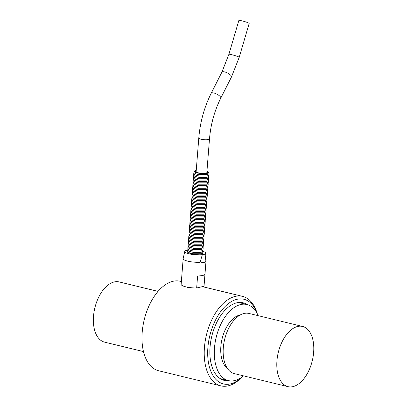 <?xml version="1.0" encoding="UTF-8"?>
<svg xmlns="http://www.w3.org/2000/svg" width="407" height="407" viewBox="0 0 407 407"><rect width="100%" height="100%" fill="white"/><g stroke="black" fill="none" stroke-linecap="round" stroke-linejoin="round"><path stroke-width="0.61" d="M196.24 170.401A7.189 1.623 4.5 0 0 197.247 172.889A7.189 1.623 4.5 0 0 198.86 173.214A7.189 1.623 4.5 0 0 203.922 173.611A7.189 1.623 4.5 0 0 207.275 173.296A7.189 1.623 4.5 0 0 206.944 171.24M187.82 252.386A7.804 1.765 -175.5 0 1 188.156 252.238M202.126 253.337A7.804 1.765 -175.5 0 1 202.442 253.536M202.844 252.63A7.804 1.765 -175.5 0 1 202.956 252.971A7.804 1.765 -175.5 0 1 201.434 253.876A7.804 1.765 -175.5 0 1 192.674 253.851A7.804 1.765 -175.5 0 1 187.398 251.75A7.804 1.765 -175.5 0 1 187.561 251.424M187.708 252.299A7.804 1.765 -175.5 0 1 188.034 252.137M202.269 253.256A7.804 1.765 -175.5 0 1 202.564 253.469M205.861 260.892A11.477 2.595 4.5 0 0 206.054 260.48A11.477 2.595 4.5 0 0 206.054 260.399L205.632 253.108A10.49 2.371 -175.5 0 1 204.553 254.11C205.047 255.265 205.484 257.524 205.861 260.892L205.8 261.696A11.477 2.595 -175.5 0 1 199.847 263.08L202.355 254.624L204.553 254.11M202.355 254.624A10.49 2.371 -175.5 0 1 190.802 254.192A10.49 2.371 -175.5 0 1 184.732 251.465L183.175 258.598A11.477 2.595 4.5 0 0 183.165 258.679A11.477 2.595 4.5 0 0 198.682 262.317A11.477 2.595 4.5 0 0 199.908 262.281M183.165 258.679L181.146 284.34A11.477 2.595 4.5 0 0 196.662 287.978L197.609 275.946A11.477 2.595 4.5 0 0 204.955 274.237L204.009 286.269A11.477 2.595 4.5 0 0 204.034 286.141L206.054 260.48M143.462 351.572L104.553 342.129A30.973 17.496 -76.4 0 1 94.856 307.906A30.973 17.496 -76.4 0 1 119.165 281.934L158.069 291.381M257.29 313.822L256.944 312.713A46.042 26.012 103.6 0 0 242.577 296.382A46.042 26.012 103.6 0 0 206.441 334.986A46.042 26.012 103.6 0 0 220.859 385.867A46.042 26.012 103.6 0 0 241.112 377.935L241.926 377.111M220.859 385.867L158.613 370.757A46.042 26.012 -76.4 0 1 144.195 319.882A46.042 26.012 -76.4 0 1 180.332 281.273L181.364 281.522M194.175 287.937L188.182 287.607L186.543 287.001M243.518 375.859A39.148 22.115 -76.4 0 1 228.444 380.611A39.148 22.115 -76.4 0 1 216.188 337.352A39.148 22.115 -76.4 0 1 246.912 304.528A39.148 22.115 -76.4 0 1 258.13 315.664M227.365 368.386A28.388 16.041 -76.4 0 1 222.095 338.787A28.388 16.041 -76.4 0 1 240.344 314.896M313.644 352.279A30.973 17.496 -76.4 0 1 287.988 386.65A30.973 17.496 -76.4 0 1 278.286 352.426A30.973 17.496 -76.4 0 1 302.594 326.455A30.973 17.496 -76.4 0 1 313.644 352.279M287.988 386.65L234.346 373.631A30.973 17.496 -76.4 0 1 224.649 339.407A30.973 17.496 -76.4 0 1 248.957 313.436L302.594 326.455M241.86 377.162A43.564 24.613 -76.4 0 1 207.885 347.619A43.564 24.613 -76.4 0 1 229.655 302.686A43.564 24.613 -76.4 0 1 257.249 313.746M228.815 380.698A39.932 22.558 -76.4 0 1 224.288 380.413A39.932 22.558 -76.4 0 1 211.782 336.284A39.932 22.558 -76.4 0 1 243.127 302.803A39.932 22.558 -76.4 0 1 247.278 304.624M249.191 23.377A5.367 0.432 -163.6 0 0 244.164 21.449A5.367 0.432 -163.6 0 0 238.889 20.35L228.922 54.253A5.367 0.432 -163.6 0 1 234.198 55.347A5.367 0.432 -163.6 0 1 239.224 57.28L249.191 23.377M204.009 286.269L196.662 287.978M199.847 263.08L205.8 261.696M202.915 251.338A10.49 2.371 -175.5 0 1 205.632 253.108M187.703 250.163L185.801 250.605A10.49 2.371 -175.5 0 0 184.732 251.465M220.777 98.133A5.367 1.791 -153.2 0 0 216.794 94.109A5.367 1.791 -153.2 0 0 211.197 93.284C204.263 107.194 200.132 122.115 198.789 138.054A5.367 1.216 -175.5 0 0 204.044 139.682A5.367 1.216 -175.5 0 0 209.493 138.894C210.729 124.339 214.489 110.755 220.777 98.133L231.456 77.03A5.367 1.791 -153.2 0 0 227.477 73.006A5.367 1.791 -153.2 0 0 221.876 72.181L228.922 54.253M196.215 170.782A6.197 1.399 4.5 0 0 197.838 172.751A6.197 1.399 4.5 0 0 205.581 173.26A6.197 1.399 4.5 0 0 206.914 171.622M231.456 77.03L239.224 57.28M187.82 250.407L187.591 251.516L188.792 252.62L193.091 253.744L201.017 253.729L202.803 252.711L202.747 251.582M187.927 249.043L187.698 250.152L188.899 251.256L193.198 252.381L201.124 252.365L202.91 251.348L202.854 250.219M188.039 247.68L187.805 248.789L189.006 249.893L193.305 251.017L201.231 251.002L203.017 249.984L202.961 248.855M188.146 246.316L187.912 247.425L189.118 248.529L193.411 249.654L201.338 249.639L203.124 248.621L203.068 247.492M188.253 244.953L188.019 246.062L189.224 247.166L193.518 248.29L201.45 248.275L203.23 247.258L203.174 246.128M188.36 243.59L188.126 244.699L189.331 245.803L193.625 246.927L201.557 246.912L203.337 245.894L203.281 244.765M188.466 242.226L188.232 243.335L189.438 244.439L193.737 245.563L201.663 245.548L203.444 244.531L203.388 243.401M188.573 240.863L188.344 241.972L189.545 243.076L193.844 244.2L201.77 244.185L203.551 243.167L203.495 242.038M188.68 239.499L188.451 240.608L189.652 241.712L193.951 242.837L201.877 242.821L203.658 241.804L203.602 240.674M188.787 238.136L188.558 239.245L189.759 240.349L194.058 241.473L201.984 241.458L203.765 240.44L203.714 239.311M188.894 236.772L188.665 237.881L189.865 238.985L194.164 240.11L202.091 240.094L203.876 239.077L203.821 237.947M189.001 235.409L188.772 236.518L189.972 237.622L194.271 238.746L202.198 238.731L203.983 237.713L203.927 236.584M189.107 234.045L188.879 235.154L190.079 236.258L194.378 237.383L202.304 237.367L204.09 236.35L204.034 235.221M189.219 232.687L188.985 233.791L190.186 234.895L194.485 236.019L202.411 236.004L204.197 234.987L204.141 233.857M189.326 231.324L189.092 232.428L190.298 233.532L194.592 234.656L202.518 234.641L204.304 233.623L204.248 232.494M189.433 229.96L189.199 231.064L190.405 232.168L194.699 233.292L202.63 233.277L204.411 232.26L204.355 231.13M189.54 228.597L189.306 229.701L190.512 230.805L194.805 231.929L202.737 231.914L204.518 230.896L204.462 229.767M189.647 227.233L189.413 228.337L190.618 229.441L194.917 230.566L202.844 230.55L204.624 229.533L204.568 228.403M189.754 225.87L189.525 226.974L190.725 228.078L195.024 229.202L202.951 229.187L204.731 228.169L204.675 227.04M189.86 224.506L189.631 225.61L190.832 226.714L195.131 227.839L203.057 227.823L204.838 226.806L204.782 225.676M189.967 223.143L189.738 224.247L190.939 225.351L195.238 226.475L203.164 226.46L204.945 225.442L204.894 224.313M190.074 221.779L189.845 222.883L191.046 223.987L195.345 225.112L203.271 225.096L205.057 224.079L205.001 222.95M190.181 220.416L189.952 221.52L191.153 222.624L195.452 223.748L203.378 223.733L205.164 222.715L205.108 221.586M190.288 219.052L190.059 220.156L191.259 221.26L195.558 222.385L203.485 222.37L205.27 221.352L205.214 220.223M190.4 217.689L190.166 218.793L191.366 219.897L195.665 221.021L203.592 221.006L205.377 219.989L205.321 218.859M190.507 216.326L190.273 217.43L191.478 218.534L195.772 219.658L203.698 219.643L205.484 218.625L205.428 217.496M190.613 214.962L190.379 216.066L191.585 217.17L195.879 218.294L203.81 218.279L205.591 217.262L205.535 216.132M190.72 213.599L190.486 214.703L191.692 215.807L195.986 216.931L203.917 216.916L205.698 215.898L205.642 214.769M190.827 212.235L190.593 213.339L191.799 214.443L196.098 215.568L204.024 215.552L205.805 214.535L205.749 213.405M190.934 210.872L190.705 211.976L191.906 213.08L196.205 214.204L204.131 214.189L205.911 213.171L205.856 212.042M191.041 209.508L190.812 210.612L192.012 211.716L196.311 212.841L204.238 212.825L206.018 211.808L205.962 210.678M191.148 208.145L190.919 209.249L192.119 210.353L196.418 211.477L204.345 211.462L206.13 210.444L206.074 209.315M191.254 206.781L191.025 207.885L192.226 208.989L196.525 210.114L204.451 210.098L206.237 209.081L206.181 207.952M191.361 205.418L191.132 206.522L192.333 207.626L196.632 208.75L204.558 208.735L206.344 207.718L206.288 206.588M191.468 204.055L191.239 205.159L192.44 206.263L196.739 207.387L204.665 207.372L206.451 206.354L206.395 205.225M191.58 202.691L191.346 203.795L192.552 204.899L196.846 206.023L204.772 206.008L206.558 204.991L206.502 203.861M191.687 201.328L191.453 202.432L192.659 203.536L196.952 204.66L204.879 204.645L206.664 203.627L206.608 202.498M191.794 199.964L191.56 201.068L192.765 202.172L197.059 203.297L204.991 203.281L206.771 202.264L206.715 201.134M191.9 198.601L191.666 199.705L192.872 200.809L197.166 201.933L205.097 201.918L206.878 200.9L206.822 199.771M192.007 197.237L191.773 198.341L192.979 199.445L197.278 200.57L205.204 200.554L206.985 199.537L206.929 198.407M192.114 195.874L191.885 196.978L193.086 198.082L197.385 199.206L205.311 199.191L207.092 198.173L207.036 197.044M192.221 194.51L191.992 195.614L193.193 196.718L197.492 197.843L205.418 197.827L207.199 196.81L207.143 195.681M192.328 193.147L192.099 194.251L193.3 195.355L197.599 196.479L205.525 196.464L207.311 195.446L207.255 194.317M192.435 191.783L192.206 192.887L193.406 193.991L197.705 195.116L205.632 195.101L207.417 194.083L207.361 192.954M192.542 190.42L192.313 191.524L193.513 192.628L197.812 193.752L205.739 193.737L207.524 192.72L207.468 191.59M192.648 189.057L192.419 190.161L193.62 191.265L197.919 192.389L205.845 192.374L207.631 191.356L207.575 190.227M192.76 187.693L192.526 188.797L193.732 189.901L198.026 191.025L205.952 191.01L207.738 189.993L207.682 188.863M192.867 186.33L192.633 187.434L193.839 188.538L198.133 189.662L206.059 189.647L207.845 188.629L207.789 187.5M192.974 184.966L192.74 186.07L193.946 187.174L198.24 188.299L206.171 188.283L207.952 187.266L207.896 186.136M193.081 183.603L192.847 184.707L194.053 185.811L198.346 186.935L206.278 186.92L208.058 185.902L208.002 184.778M193.188 182.239L192.954 183.343L194.159 184.447L198.458 185.572L206.385 185.556L208.165 184.539L208.109 183.415M193.294 180.876L193.066 181.98L194.266 183.084L198.565 184.208L206.491 184.193L208.272 183.175L208.216 182.051M193.401 179.512L193.172 180.616L194.373 181.72L198.672 182.845L206.598 182.829L208.379 181.812L208.323 180.688M193.508 178.149L193.279 179.253L194.48 180.357L198.779 181.481L206.705 181.466L208.491 180.449L208.435 179.324M193.615 176.786L193.386 177.89L194.587 178.994L198.886 180.118L206.812 180.103L208.598 179.085L208.542 177.961M193.722 175.422L193.493 176.526L194.694 177.63L198.992 178.754L206.919 178.739L208.705 177.722L208.649 176.597M193.829 174.059L193.6 175.163L194.8 176.267L199.099 177.391L207.026 177.376L208.811 176.358L208.755 175.234M193.941 172.695L193.707 173.799L194.912 174.903L199.206 176.028L207.132 176.012L208.918 174.995L208.862 173.87M194.811 170.818L193.757 171.988L194.129 172.934L196.856 174.181L199.313 174.664L207.244 174.649L209.025 173.636L209.096 172.761L208.298 171.881M198.86 173.214L203.922 173.611M196.093 172.278L196.026 171.998L197.97 172.751C202.421 173.453 205.265 173.545 206.497 173.026L206.909 172.853L206.797 173.123M242.577 296.382L202.427 286.635M246.912 304.528L238.614 302.513M228.444 380.611L220.146 378.596M211.197 93.284L221.876 72.181M206.812 172.909L209.493 138.894M196.113 172.064L198.789 138.054"/></g></svg>
